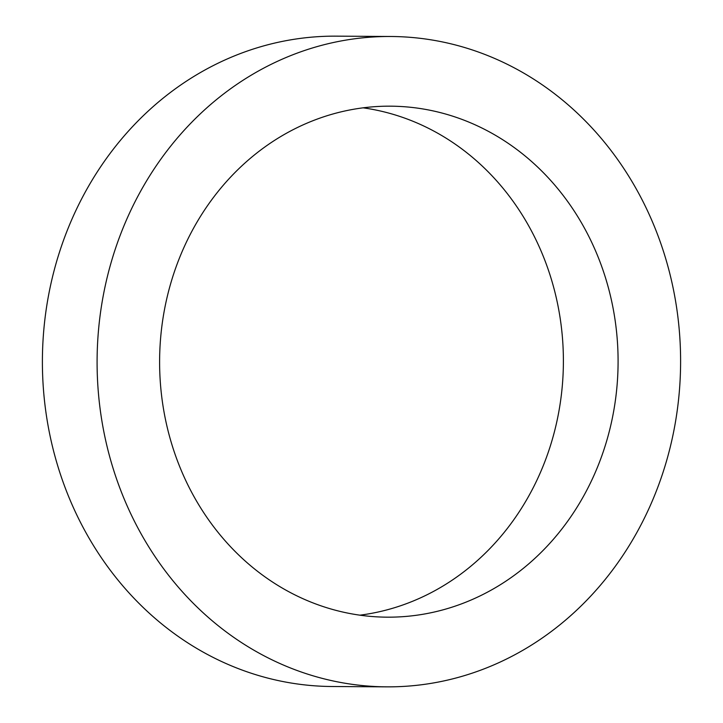 <?xml version="1.0" encoding="UTF-8"?>
<svg xmlns="http://www.w3.org/2000/svg" width="723" height="723" viewBox="0 0 723 723"><rect width="100%" height="100%" fill="white"/><g stroke="black" fill="none" stroke-linecap="round" stroke-linejoin="round"><path stroke-width="1.08" d="M359.9 615.174A255.499 229.254 90.4 0 0 543.913 257.912A255.499 229.254 90.4 0 0 363.1 107.826M179.087 465.088A255.499 229.254 90.4 0 0 387.239 617.171A255.499 229.254 90.4 0 0 598.608 258.256A255.499 229.254 90.4 0 0 390.456 106.173A255.499 229.254 90.4 0 0 179.087 465.088M655.815 230.05A325.187 291.776 90.4 0 0 390.899 36.493A325.187 291.776 90.4 0 0 121.88 493.294A325.187 291.776 90.4 0 0 386.796 686.85A325.187 291.776 90.4 0 0 655.815 230.05M390.899 36.493L336.204 36.15A325.187 291.776 90.4 0 0 67.185 492.95A325.187 291.776 90.4 0 0 332.101 686.507L386.796 686.85"/></g></svg>
